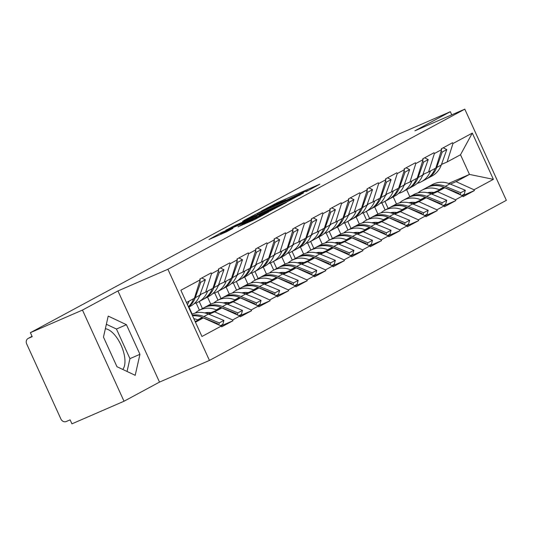 <?xml version="1.0" encoding="UTF-8"?>
<svg xmlns="http://www.w3.org/2000/svg" width="533" height="533" viewBox="0 0 533 533"><rect width="100%" height="100%" fill="white"/><g stroke="black" fill="none" stroke-linecap="round" stroke-linejoin="round"><path stroke-width="0.8" d="M306.095 191.66L319.793 184.198L277.773 202.433L261.663 210.895L281.444 201.707L286.054 199.922L284.382 201.081L303.15 192.286L307.768 190.494L306.095 191.66M122.75 369.436A22.799 10.52 66.5 0 0 121.471 346.09A22.799 10.52 66.5 0 0 105.347 328.741M238.071 226.778L254.534 219.636L268.599 212.027L221.628 232.468L209.003 239.517L226.752 231.695L232.928 228.337L220.562 233.454L230.676 228.59L262.196 215.085L243.974 223.6L238.111 226.865M117.953 290.938L82.475 310.073L30.388 332.672L398.244 134.309L450.332 111.71L414.854 130.838L464.803 109.165L167.902 269.265L117.953 290.938L159.5 382.101L209.449 360.428L167.902 269.265M287.367 201.681L303.497 192.986L261.47 211.228L243.901 220.482L287.367 201.681M286.488 202.407L269.198 211.481L225.732 230.276L235.413 225.279L255.96 216.238L260.151 213.953L242.602 221.328L286.488 202.407M209.449 360.428L506.35 200.328L464.803 109.165M221.028 325.943L232.968 320.759L232.608 319.96L214.659 311.832L208.969 314.303M232.968 320.759L221.661 326.856L221.295 326.063L201.947 336.49L180.874 290.245L200.221 279.818L199.855 279.019L211.168 272.916L211.528 273.715L218.79 269.798L218.43 269.005L229.736 262.902L230.103 263.702L237.365 259.784L236.998 258.991L248.311 252.889L248.671 253.688L255.933 249.77L255.574 248.978L266.88 242.875L267.246 243.674L274.508 239.757L274.142 238.957L285.448 232.861L285.815 233.661L293.077 229.743L292.71 228.943L304.023 222.847L304.383 223.647L311.645 219.729L311.285 218.93L322.592 212.834L322.958 213.633L330.22 209.716L329.854 208.916L341.167 202.82L341.526 203.613L348.789 199.702L348.429 198.902L359.735 192.806L360.101 193.599L367.364 189.688L366.997 188.889L378.31 182.792L378.67 183.585L385.932 179.668L385.572 178.875L396.878 172.772L397.245 173.571L404.507 169.654L404.141 168.861L415.454 162.758L415.813 163.558L423.075 159.64L422.716 158.847L434.022 152.744L434.388 153.544L441.644 149.626L441.284 148.827L452.59 142.731L452.957 143.53L472.305 133.097L493.378 179.341L474.03 189.775L456.081 181.646L450.398 184.112M462.457 195.751L474.397 190.574L474.03 189.775M474.397 190.574L463.084 196.67L462.724 195.871L455.462 199.788L437.513 191.66L431.83 194.125M443.882 205.765L455.822 200.588L455.462 199.788M455.822 200.588L444.515 206.684L444.149 205.885L436.887 209.802L418.938 201.674L413.255 204.139M425.314 215.778L437.253 210.602L436.887 209.802M437.253 210.602L425.94 216.698L425.581 215.905L418.318 219.816L400.37 211.688L394.686 214.159M406.746 225.799L418.678 220.615L418.318 219.816M418.678 220.615L407.372 226.712L407.005 225.919L399.75 229.83L381.801 221.701L376.111 224.173M388.171 235.813L400.11 230.629L399.75 229.83M400.11 230.629L388.804 236.725L388.437 235.932L381.175 239.85L363.226 231.722L357.543 234.187M369.602 245.826L381.541 240.643L381.175 239.85M381.541 240.643L370.228 246.746L369.869 245.946L362.607 249.864L344.658 241.735L338.968 244.201M351.027 255.84L362.966 250.657L362.607 249.864M362.966 250.657L351.66 256.759L351.294 255.96L344.032 259.877L326.083 251.749L320.4 254.214M332.459 265.854L344.398 260.67L344.032 259.877M344.398 260.67L333.085 266.773L332.725 265.974L325.463 269.891L307.514 261.763L301.831 264.228M313.884 275.867L325.823 270.691L325.463 269.891M325.823 270.691L314.517 276.787L314.15 275.987L306.888 279.905L288.939 271.777L283.256 274.242M295.315 285.881L307.255 280.704L306.888 279.905M307.255 280.704L295.942 286.801L295.582 286.001L288.32 289.919L270.371 281.79L264.688 284.256M276.747 295.895L288.679 290.718L288.32 289.919M288.679 290.718L277.373 296.814L277.007 296.015L269.745 299.932L251.796 291.804L246.113 294.269M258.172 305.909L270.111 300.732L269.745 299.932M270.111 300.732L258.798 306.828L258.438 306.035L251.176 309.946L233.227 301.818L227.544 304.29M239.603 315.929L251.543 310.746L251.176 309.946M251.543 310.746L240.23 316.842L239.87 316.049L232.608 319.96M200.062 294.609L205.691 292.164L211.528 273.715M218.79 269.798L212.953 288.253L205.691 292.164M214.659 311.832L221.921 307.921L208.063 313.93M239.87 316.049L221.921 307.921M218.63 284.595L224.266 282.15L230.103 263.702M237.365 259.784L231.529 278.239L224.266 282.15M208.703 312.465L206.544 313.397M233.227 301.818L240.49 297.907L226.632 303.917M206.731 312.551L205.805 312.958M258.438 306.035L240.49 297.907M237.198 274.582L242.835 272.136L248.671 253.688M255.933 249.77L250.097 268.219L242.835 272.136M227.278 302.444L225.119 303.384M251.796 291.804L259.058 287.887L245.207 293.903M225.306 302.537L224.373 302.944M188.949 307.048L192.18 314.144M196.137 302.971L199.422 310.186M277.007 296.015L259.058 287.887M255.773 264.568L261.41 262.123L267.246 243.674M274.508 239.757L268.672 258.205L261.41 262.123M245.846 292.43L243.688 293.37M270.371 281.79L277.633 277.873L263.775 283.889M243.874 292.524L242.948 292.93M207.524 297.034L210.755 304.13M214.706 292.957L217.997 300.172M295.582 286.001L277.633 277.873M274.342 254.554L279.978 252.109L285.815 233.661M293.077 229.743L287.24 248.191L279.978 252.109M264.421 282.417L262.256 283.356M288.939 271.777L296.201 267.859L282.35 273.875M262.449 282.51L261.516 282.91M226.092 287.021L229.323 294.109M233.281 282.943L236.565 290.159M314.15 275.987L296.201 267.859M292.917 244.54L298.547 242.095L304.383 223.647M311.645 219.729L305.809 238.178L298.547 242.095M282.99 272.403L280.831 273.342M307.514 261.763L314.776 257.845L300.918 263.862M281.018 272.496L280.091 272.896M244.66 277.007L247.892 284.096M251.849 272.929L255.14 280.145M332.725 265.974L314.776 257.845M311.485 234.527L317.122 232.082L322.958 213.633M330.22 209.716L324.384 228.164L317.122 232.082M301.558 262.389L299.399 263.329M326.083 251.749L333.345 247.832L319.487 253.848M299.586 262.483L298.66 262.882M263.235 266.993L266.467 274.082M270.424 262.909L273.709 270.131M351.294 255.96L333.345 247.832M330.06 224.513L335.69 222.068L341.526 203.613M348.789 199.702L342.952 218.15L335.69 222.068M320.133 252.376L317.974 253.315M344.658 241.735L351.92 237.818L338.062 243.828M318.161 252.469L317.235 252.869M281.804 256.979L285.035 264.068M288.993 252.895L292.284 260.111M369.869 245.946L351.92 237.818M348.629 214.499L354.265 212.054L360.101 193.599M367.364 189.688L361.527 208.136L354.265 212.054M338.702 242.362L336.543 243.301M363.226 231.722L370.488 227.804L356.63 233.814M336.729 242.455L335.803 242.855M300.379 246.966L303.61 254.054M307.561 242.881L310.852 250.097M388.437 235.932L370.488 227.804M367.204 204.479L372.834 202.034L378.67 183.585M385.932 179.668L380.096 198.123L372.834 202.034M357.277 232.348L355.118 233.281M381.801 221.701L389.057 217.79L375.205 223.8M355.304 232.435L354.378 232.841M318.947 236.952L322.179 244.041M326.136 232.868L329.427 240.083M407.005 225.919L389.057 217.79M385.772 194.465L391.409 192.02L397.245 173.571M404.507 169.654L398.671 188.109L391.409 192.02M375.845 222.334L373.686 223.267M400.37 211.688L407.632 207.777L393.774 213.786M373.873 222.421L372.947 222.827M337.522 226.938L340.754 234.027M344.704 222.854L347.996 230.069M425.581 215.905L407.632 207.777M404.34 184.451L409.977 182.006L415.813 163.558M423.075 159.64L417.239 178.089L409.977 182.006M394.42 212.321L392.261 213.253M418.938 201.674L426.2 197.756L412.349 203.773M392.448 212.407L391.515 212.814M356.091 216.918L359.322 224.013M363.279 212.84L366.564 220.056M444.149 205.885L426.2 197.756M422.916 174.438L428.552 171.992L434.388 153.544M441.644 149.626L435.814 168.075L428.552 171.992M412.988 202.3L410.83 203.24M437.513 191.66L444.775 187.743L430.917 193.759M411.016 202.393L410.09 202.8M374.666 206.904L377.897 213.999M381.848 202.826L385.139 210.042M462.724 195.871L444.775 187.743M441.484 164.424L447.12 161.979L452.957 143.53M456.081 181.646L469.473 174.424L460.512 154.757L447.12 161.979M431.563 192.286L429.398 193.226M448.686 183.445L469.473 174.424L493.378 179.341M393.234 196.89L396.465 203.979M409.837 196.724L406.626 189.668M460.512 154.757L472.305 133.097M451.751 114.828L450.332 111.71M82.475 310.073L124.022 401.236L71.935 423.835L70.116 419.851L66.312 421.503A4.384 3.884 -118.3 0 1 60.929 419.065L26.65 343.852A4.384 3.884 -118.3 0 1 28.136 338.442A4.384 3.884 -118.3 0 1 28.402 338.315L32.207 336.663L30.388 332.672M124.022 401.236L159.5 382.101M200.221 279.818L194.385 298.267L186.47 302.531M195.438 322.199L203.346 317.935L195.118 321.506M221.295 326.063L203.346 317.935M126.441 324.697L108.206 316.089L103.469 337.089L116.96 366.704L135.202 375.319L139.939 354.312L126.441 324.697L116.454 329.034L106.36 324.271M300.106 194.718L262.403 210.995L257.372 213.62L300.232 194.991M270.144 210.209L280.251 205.338L276.394 206.837L258.951 214.992L270.144 210.209L270.464 210.915M127.054 371.474L129.952 358.649L116.454 329.034M129.952 358.649L139.939 354.312M417.186 183.365A23.965 21.247 -118.3 0 0 419.924 182.419A23.965 21.247 -118.3 0 0 421.37 181.72A23.965 21.247 -118.3 0 0 430.511 170.933M422.516 175.544A19.581 17.356 -118.3 0 0 423.975 173.978M428.452 192.953L429.085 192.44M418.012 192.906L418.885 192.2A23.965 21.247 61.7 0 1 421.756 190.294A23.965 21.247 61.7 0 1 439.139 189.668L439.758 189.921M427.886 186.99L432.47 184.518A23.965 21.247 61.7 0 1 449.852 183.892L445.268 186.363A23.965 21.247 -118.3 0 0 427.886 186.99A23.965 21.247 -118.3 0 0 427.12 187.423M445.268 186.363L460.745 192.719L465.329 190.248L449.852 183.892M460.192 194.725L460.745 192.719M465.329 190.248L464.23 194.219L461.871 195.491M441.064 151.472L442.21 152.045L446.794 149.573L443.209 147.794M426.72 178.815A23.965 21.247 -118.3 0 0 427.499 178.415A23.965 21.247 -118.3 0 0 436.68 167.515L442.21 152.045M427.499 178.415L432.083 175.943A23.965 21.247 -118.3 0 0 441.264 165.043L446.794 149.573M388.144 208.423L384.933 201.367M427.546 192.733A19.581 17.356 61.7 0 1 433.869 192.48M440.278 153.944L440.664 152.878M421.37 181.72L425.954 179.248A23.965 21.247 -118.3 0 0 435.095 168.468M459.02 194.199L459.199 193.552L443.723 187.196A23.965 21.247 -118.3 0 0 426.34 187.823L421.756 190.294M459.199 193.552L458.467 193.945M398.617 193.379A23.965 21.247 -118.3 0 0 401.356 192.433A23.965 21.247 -118.3 0 0 402.801 191.733A23.965 21.247 -118.3 0 0 411.936 180.954M403.941 185.557A19.581 17.356 -118.3 0 0 405.406 183.992M409.877 202.966L410.51 202.46M399.437 202.92L400.316 202.214A23.965 21.247 61.7 0 1 403.181 200.308A23.965 21.247 61.7 0 1 420.564 199.682L421.19 199.935M409.317 197.003L413.894 194.532A23.965 21.247 61.7 0 1 431.284 193.905L426.7 196.377A23.965 21.247 -118.3 0 0 409.317 197.003A23.965 21.247 -118.3 0 0 408.551 197.443M426.7 196.377L442.177 202.733L446.761 200.261L431.284 193.905M441.617 204.739L442.177 202.733M446.761 200.261L445.661 204.232L443.303 205.505M422.489 161.492L423.642 162.059L428.219 159.587L424.634 157.808M408.145 188.829A23.965 21.247 -118.3 0 0 408.931 188.429A23.965 21.247 -118.3 0 0 418.112 177.529L423.642 162.059M408.931 188.429L413.515 185.957A23.965 21.247 -118.3 0 0 422.696 175.057L428.219 159.587M369.576 218.437L366.364 211.381M408.971 202.747A19.581 17.356 61.7 0 1 415.294 202.493M421.71 163.964L422.089 162.891M402.801 191.733L407.379 189.262A23.965 21.247 -118.3 0 0 416.52 178.482M440.451 204.212L440.624 203.566L425.147 197.21A23.965 21.247 -118.3 0 0 407.765 197.836L403.181 200.308M440.624 203.566L439.898 203.959M380.042 203.393A23.965 21.247 -118.3 0 0 382.787 202.447A23.965 21.247 -118.3 0 0 384.226 201.747A23.965 21.247 -118.3 0 0 393.367 190.967M385.372 195.571A19.581 17.356 -118.3 0 0 386.831 194.005M391.309 212.98L391.942 212.474M380.868 212.934L381.741 212.227A23.965 21.247 61.7 0 1 384.613 210.328A23.965 21.247 61.7 0 1 401.995 209.696L402.615 209.949M390.742 207.017L395.326 204.545A23.965 21.247 61.7 0 1 412.709 203.919L408.125 206.391A23.965 21.247 -118.3 0 0 390.742 207.017A23.965 21.247 -118.3 0 0 389.976 207.457M408.125 206.391L423.602 212.747L428.186 210.275L412.709 203.919M423.049 214.752L423.602 212.747M428.186 210.275L427.086 214.246L424.734 215.519M403.921 171.506L405.067 172.072L409.65 169.601L406.066 167.822M389.576 198.842A23.965 21.247 -118.3 0 0 390.356 198.443A23.965 21.247 -118.3 0 0 399.537 187.543L405.067 172.072M390.356 198.443L394.94 195.971A23.965 21.247 -118.3 0 0 404.121 185.071L409.65 169.601M351 228.45L347.789 221.395M390.403 212.767A19.581 17.356 61.7 0 1 396.725 212.507M403.141 173.978L403.521 172.905M384.226 201.747L388.81 199.275A23.965 21.247 -118.3 0 0 397.951 188.495M421.876 214.226L422.056 213.58L406.579 207.224A23.965 21.247 -118.3 0 0 389.197 207.857L384.613 210.328M422.056 213.58L421.323 213.973M361.474 213.413A23.965 21.247 -118.3 0 0 364.212 212.46A23.965 21.247 -118.3 0 0 365.658 211.761A23.965 21.247 -118.3 0 0 374.792 200.981M366.797 205.585A19.581 17.356 -118.3 0 0 368.263 204.019M372.734 222.994L373.366 222.488M362.293 222.947L363.173 222.241A23.965 21.247 61.7 0 1 366.038 220.342A23.965 21.247 61.7 0 1 383.427 219.709L384.046 219.962M372.174 217.031L376.758 214.559A23.965 21.247 61.7 0 1 394.14 213.933L389.556 216.405A23.965 21.247 -118.3 0 0 372.174 217.031A23.965 21.247 -118.3 0 0 371.408 217.471M389.556 216.405L405.033 222.761L409.617 220.289L394.14 213.933M404.474 224.773L405.033 222.761M409.617 220.289L408.518 224.26L406.159 225.532M385.346 181.52L386.498 182.086L391.082 179.614L387.491 177.835M371.001 208.856A23.965 21.247 -118.3 0 0 371.787 208.456A23.965 21.247 -118.3 0 0 380.968 197.556L386.498 182.086M371.787 208.456L376.371 205.985A23.965 21.247 -118.3 0 0 385.552 195.085L391.082 179.614M332.432 238.464L329.221 231.409M371.834 222.781A19.581 17.356 61.7 0 1 378.15 222.521M384.566 183.992L384.946 182.919M365.658 211.761L370.242 209.289A23.965 21.247 -118.3 0 0 379.376 198.509M403.308 224.24L403.481 223.594L388.004 217.237A23.965 21.247 -118.3 0 0 370.622 217.87L366.038 220.342M403.481 223.594L402.755 223.987M342.899 223.427A23.965 21.247 -118.3 0 0 345.644 222.481A23.965 21.247 -118.3 0 0 347.083 221.775A23.965 21.247 -118.3 0 0 356.224 210.995M348.229 215.599A19.581 17.356 -118.3 0 0 349.688 214.033M354.165 233.008L354.798 232.501M343.725 232.961L344.598 232.261A23.965 21.247 61.7 0 1 347.469 230.356A23.965 21.247 61.7 0 1 364.852 229.723L365.471 229.976M353.599 227.051L358.183 224.58A23.965 21.247 61.7 0 1 375.565 223.947L370.981 226.418A23.965 21.247 -118.3 0 0 353.599 227.051A23.965 21.247 -118.3 0 0 352.839 227.484M370.981 226.418L386.458 232.774L391.042 230.303L375.565 223.947M385.905 234.786L386.458 232.774M391.042 230.303L389.943 234.273L387.591 235.546M366.777 191.534L367.923 192.1L372.507 189.628L368.923 187.849M352.433 218.87A23.965 21.247 -118.3 0 0 353.212 218.47A23.965 21.247 -118.3 0 0 362.393 207.577L367.923 192.1M353.212 218.47L357.796 215.998A23.965 21.247 -118.3 0 0 366.977 205.105L372.507 189.628M313.864 248.478L310.646 241.429M353.259 232.794A19.581 17.356 61.7 0 1 359.582 232.535M365.998 194.005L366.378 192.939M347.083 221.775L351.667 219.303A23.965 21.247 -118.3 0 0 360.808 208.523M384.733 234.254L384.913 233.607L369.436 227.251A23.965 21.247 -118.3 0 0 352.053 227.884L347.469 230.356M384.913 233.607L384.18 234M324.331 233.441A23.965 21.247 -118.3 0 0 327.069 232.495A23.965 21.247 -118.3 0 0 328.515 231.795A23.965 21.247 -118.3 0 0 337.649 221.008M329.661 225.612A19.581 17.356 -118.3 0 0 331.12 224.053M335.59 243.021L336.23 242.515M325.157 242.975L326.029 242.275A23.965 21.247 61.7 0 1 328.901 240.37A23.965 21.247 61.7 0 1 346.283 239.737L346.903 239.997M335.03 237.065L339.614 234.593A23.965 21.247 61.7 0 1 356.997 233.96L352.413 236.432A23.965 21.247 -118.3 0 0 335.03 237.065A23.965 21.247 -118.3 0 0 334.264 237.498M352.413 236.432L367.89 242.788L372.474 240.316L356.997 233.96M367.33 244.8L367.89 242.788M372.474 240.316L371.374 244.294L369.016 245.56M348.209 201.547L349.355 202.114L353.939 199.642L350.348 197.863M333.858 228.884A23.965 21.247 -118.3 0 0 334.644 228.484A23.965 21.247 -118.3 0 0 343.825 217.591L349.355 202.114M334.644 228.484L339.228 226.012A23.965 21.247 -118.3 0 0 348.409 215.119L353.939 199.642M295.289 258.492L292.077 251.443M334.691 242.808A19.581 17.356 61.7 0 1 341.007 242.548M347.423 204.019L347.809 202.953M328.515 231.795L333.098 229.323A23.965 21.247 -118.3 0 0 342.233 218.537M366.164 244.267L366.344 243.621L350.867 237.265A23.965 21.247 -118.3 0 0 333.485 237.898L328.901 240.37M366.344 243.621L365.611 244.021M305.762 243.454A23.965 21.247 -118.3 0 0 308.5 242.508A23.965 21.247 -118.3 0 0 309.94 241.809A23.965 21.247 -118.3 0 0 319.08 231.022M311.085 235.626A19.581 17.356 -118.3 0 0 312.545 234.067M317.022 253.042L317.655 252.529M306.582 252.988L307.461 252.289A23.965 21.247 61.7 0 1 310.326 250.383A23.965 21.247 61.7 0 1 327.708 249.75L328.328 250.01M316.455 247.079L321.039 244.607A23.965 21.247 61.7 0 1 338.422 243.974L333.838 246.446A23.965 21.247 -118.3 0 0 316.455 247.079A23.965 21.247 -118.3 0 0 315.696 247.512M333.838 246.446L349.315 252.802L353.899 250.33L338.422 243.974M348.762 254.814L349.315 252.802M353.899 250.33L352.799 254.308L350.447 255.574M329.634 211.561L330.78 212.127L335.364 209.662L331.779 207.877M315.289 238.897A23.965 21.247 -118.3 0 0 316.076 238.498A23.965 21.247 -118.3 0 0 325.25 227.604L330.78 212.127M316.076 238.498L320.653 236.026A23.965 21.247 -118.3 0 0 329.834 225.133L335.364 209.662M276.72 268.505L273.502 261.456M316.116 252.822A19.581 17.356 61.7 0 1 322.438 252.562M328.854 214.033L329.234 212.967M309.94 241.809L314.523 239.337A23.965 21.247 -118.3 0 0 323.664 228.55M347.589 254.281L347.769 253.635L332.292 247.279A23.965 21.247 -118.3 0 0 314.91 247.912L310.326 250.383M347.769 253.635L347.036 254.034M287.187 253.468A23.965 21.247 -118.3 0 0 289.925 252.522A23.965 21.247 -118.3 0 0 291.371 251.823A23.965 21.247 -118.3 0 0 300.512 241.036M292.517 245.64A19.581 17.356 -118.3 0 0 293.976 244.081M298.447 263.055L299.086 262.542M288.013 263.002L288.886 262.303A23.965 21.247 61.7 0 1 291.758 260.397A23.965 21.247 61.7 0 1 309.14 259.764L309.76 260.024M297.887 257.093L302.471 254.621A23.965 21.247 61.7 0 1 319.853 253.988L315.269 256.46A23.965 21.247 -118.3 0 0 297.887 257.093A23.965 21.247 -118.3 0 0 297.121 257.526M315.269 256.46L330.746 262.816L335.33 260.344L319.853 253.988M330.194 264.828L330.746 262.816M335.33 260.344L334.231 264.321L331.872 265.587M311.065 221.575L312.211 222.148L316.795 219.676L313.204 217.897M296.721 248.911A23.965 21.247 -118.3 0 0 297.501 248.518A23.965 21.247 -118.3 0 0 306.682 237.618L312.211 222.148M297.501 248.518L302.084 246.046A23.965 21.247 -118.3 0 0 311.265 235.146L316.795 219.676M258.145 278.519L254.934 271.47M297.547 262.836A19.581 17.356 61.7 0 1 303.87 262.582M310.279 224.047L310.666 222.981M291.371 251.823L295.955 249.351A23.965 21.247 -118.3 0 0 305.096 238.564M329.021 264.295L329.201 263.655L313.724 257.299A23.965 21.247 -118.3 0 0 296.341 257.925L291.758 260.397M329.201 263.655L328.468 264.048M268.619 263.482A23.965 21.247 -118.3 0 0 271.357 262.536A23.965 21.247 -118.3 0 0 272.796 261.836A23.965 21.247 -118.3 0 0 281.937 251.05M273.942 255.66A19.581 17.356 -118.3 0 0 275.408 254.094M279.878 273.069L280.511 272.556M269.438 273.023L270.318 272.316A23.965 21.247 61.7 0 1 273.182 270.411A23.965 21.247 61.7 0 1 290.565 269.785L291.191 270.038M279.319 267.106L283.896 264.635A23.965 21.247 61.7 0 1 301.278 264.002L296.701 266.473A23.965 21.247 -118.3 0 0 279.319 267.106A23.965 21.247 -118.3 0 0 278.552 267.539M296.701 266.473L312.178 272.829L316.755 270.358L301.278 264.002M311.618 274.841L312.178 272.829M316.755 270.358L315.663 274.335L313.304 275.608M292.49 231.589L293.636 232.161L298.22 229.69L294.636 227.911M278.146 258.931A23.965 21.247 -118.3 0 0 278.932 258.532A23.965 21.247 -118.3 0 0 288.113 247.632L293.636 232.161M278.932 258.532L283.516 256.06A23.965 21.247 -118.3 0 0 292.69 245.16L298.22 229.69M239.577 288.533L236.359 281.484M278.972 272.849A19.581 17.356 61.7 0 1 285.295 272.596M291.711 234.06L292.091 232.994M272.796 261.836L277.38 259.364A23.965 21.247 -118.3 0 0 286.521 248.578M310.446 274.308L310.626 273.669L295.149 267.313A23.965 21.247 -118.3 0 0 277.766 267.939L273.182 270.411M310.626 273.669L309.893 274.062M250.044 273.496A23.965 21.247 -118.3 0 0 252.789 272.55A23.965 21.247 -118.3 0 0 254.228 271.85A23.965 21.247 -118.3 0 0 263.369 261.063M255.374 265.674A19.581 17.356 -118.3 0 0 256.833 264.108M261.31 283.083L261.943 282.57M250.87 283.036L251.743 282.33A23.965 21.247 61.7 0 1 254.614 280.425A23.965 21.247 61.7 0 1 271.997 279.798L272.616 280.052M260.744 277.12L265.327 274.648A23.965 21.247 61.7 0 1 282.71 274.022L278.126 276.487A23.965 21.247 -118.3 0 0 260.744 277.12A23.965 21.247 -118.3 0 0 259.977 277.553M278.126 276.487L293.603 282.85L298.187 280.378L282.71 274.022M293.05 284.855L293.603 282.85M298.187 280.378L297.088 284.349L294.736 285.621M273.922 241.602L275.068 242.175L279.652 239.703L276.067 237.925M259.578 268.945A23.965 21.247 -118.3 0 0 260.357 268.545A23.965 21.247 -118.3 0 0 269.538 257.646L275.068 242.175M260.357 268.545L264.941 266.074A23.965 21.247 -118.3 0 0 274.122 255.174L279.652 239.703M221.002 298.547L217.79 291.498M260.404 282.863A19.581 17.356 61.7 0 1 266.727 282.61M273.136 244.074L273.522 243.008M254.228 271.85L258.811 269.378A23.965 21.247 -118.3 0 0 267.952 258.592M291.877 284.329L292.057 283.683L276.58 277.327A23.965 21.247 -118.3 0 0 259.198 277.953L254.614 280.425M292.057 283.683L291.324 284.076M231.475 283.509A23.965 21.247 -118.3 0 0 234.214 282.563A23.965 21.247 -118.3 0 0 235.659 281.864A23.965 21.247 -118.3 0 0 244.794 271.084M236.799 275.688A19.581 17.356 -118.3 0 0 238.264 274.122M242.735 293.097L243.368 292.584M232.295 293.05L233.174 292.344A23.965 21.247 61.7 0 1 236.039 290.438A23.965 21.247 61.7 0 1 253.422 289.812L254.048 290.065M242.175 287.134L246.759 284.662A23.965 21.247 61.7 0 1 264.141 284.036L259.558 286.507A23.965 21.247 -118.3 0 0 242.175 287.134A23.965 21.247 -118.3 0 0 241.409 287.567M259.558 286.507L275.035 292.864L279.618 290.392L264.141 284.036M274.475 294.869L275.035 292.864M279.618 290.392L278.519 294.363L276.161 295.635M255.347 251.616L256.5 252.189L261.083 249.717L257.492 247.938M241.003 278.959A23.965 21.247 -118.3 0 0 241.789 278.559A23.965 21.247 -118.3 0 0 250.97 267.659L256.5 252.189M241.789 278.559L246.373 276.087A23.965 21.247 -118.3 0 0 255.554 265.187L261.083 249.717M202.433 308.567L199.222 301.511M241.835 292.877A19.581 17.356 61.7 0 1 248.151 292.624M254.567 254.088L254.947 253.022M235.659 281.864L240.243 279.392A23.965 21.247 -118.3 0 0 249.377 268.612M273.309 294.343L273.482 293.696L258.005 287.34A23.965 21.247 -118.3 0 0 240.623 287.967L236.039 290.438M273.482 293.696L272.756 294.089M212.9 293.523A23.965 21.247 -118.3 0 0 215.645 292.577A23.965 21.247 -118.3 0 0 217.084 291.877A23.965 21.247 -118.3 0 0 226.225 281.098M218.23 285.701A19.581 17.356 -118.3 0 0 219.689 284.136M224.166 303.11L224.799 302.604M213.726 303.064L214.599 302.358A23.965 21.247 61.7 0 1 217.471 300.452A23.965 21.247 61.7 0 1 234.853 299.826L235.473 300.079M223.6 297.147L228.184 294.676A23.965 21.247 61.7 0 1 245.566 294.049L240.983 296.521A23.965 21.247 -118.3 0 0 223.6 297.147A23.965 21.247 -118.3 0 0 222.841 297.587M240.983 296.521L256.46 302.877L261.043 300.405L245.566 294.049M255.907 304.883L256.46 302.877M261.043 300.405L259.944 304.376L257.592 305.649M236.779 261.636L237.925 262.203L242.508 259.731L238.924 257.952M222.434 288.973A23.965 21.247 -118.3 0 0 223.214 288.573A23.965 21.247 -118.3 0 0 232.395 277.673L237.925 262.203M223.214 288.573L227.798 286.101A23.965 21.247 -118.3 0 0 236.978 275.201L242.508 259.731M223.26 302.891A19.581 17.356 61.7 0 1 229.583 302.637M235.999 264.108L236.379 263.036M217.084 291.877L221.668 289.406A23.965 21.247 -118.3 0 0 230.809 278.626M254.734 304.356L254.914 303.71L239.437 297.354A23.965 21.247 -118.3 0 0 222.054 297.987L217.471 300.452M254.914 303.71L254.181 304.103M194.332 303.543A23.965 21.247 -118.3 0 0 197.07 302.591A23.965 21.247 -118.3 0 0 198.516 301.891A23.965 21.247 -118.3 0 0 207.65 291.111M199.655 295.715A19.581 17.356 -118.3 0 0 201.121 294.149M205.591 313.124L206.231 312.618M195.158 313.078L196.031 312.371A23.965 21.247 61.7 0 1 198.902 310.473A23.965 21.247 61.7 0 1 216.285 309.84L216.904 310.093M205.032 307.161L209.616 304.689A23.965 21.247 61.7 0 1 226.998 304.063L222.414 306.535A23.965 21.247 -118.3 0 0 205.032 307.161A23.965 21.247 -118.3 0 0 204.266 307.601M222.414 306.535L237.891 312.891L242.475 310.419L226.998 304.063M237.332 314.896L237.891 312.891M242.475 310.419L241.376 314.39L239.017 315.663M218.21 271.65L219.356 272.216L223.94 269.745L220.349 267.966M203.859 298.986A23.965 21.247 -118.3 0 0 204.645 298.587A23.965 21.247 -118.3 0 0 213.826 287.687L219.356 272.216M204.645 298.587L209.229 296.115A23.965 21.247 -118.3 0 0 218.41 285.215L223.94 269.745M204.692 312.911A19.581 17.356 61.7 0 1 211.008 312.651M217.424 274.122L217.804 273.049M198.516 301.891L203.1 299.419A23.965 21.247 -118.3 0 0 212.234 288.639M236.166 314.37L236.346 313.724L220.862 307.368A23.965 21.247 -118.3 0 0 203.479 308.001L198.902 310.473M236.346 313.724L235.613 314.117M191.84 314.303A23.965 21.247 61.7 0 1 208.423 314.077L203.839 316.549A23.965 21.247 -118.3 0 0 192.24 315.183M203.839 316.549L219.316 322.905L223.9 320.433L208.423 314.077M218.763 324.917L219.316 322.905M223.9 320.433L222.801 324.404L220.449 325.676M199.635 281.664L200.781 282.23L205.365 279.758L201.78 277.979M188.522 307.028A23.965 21.247 -118.3 0 0 195.251 297.707L200.781 282.23M188.615 307.228L190.654 306.129A23.965 21.247 -118.3 0 0 199.835 295.235L205.365 279.758M193.819 318.654A23.965 21.247 61.7 0 1 197.71 319.853L198.329 320.106M187.429 304.636A23.965 21.247 -118.3 0 0 189.082 301.125M198.856 284.136L199.235 283.063M188.369 306.695A23.965 21.247 -118.3 0 0 193.666 298.653M217.591 324.384L217.77 323.738L202.293 317.382A23.965 21.247 -118.3 0 0 192.513 315.789M217.77 323.738L217.038 324.131M32.06 336.343L28.402 338.315M274.568 204.725L274.268 204.079M278.099 203.16L277.773 202.433M262.316 212.554L261.989 211.834M287.534 201.614L287.2 200.888M232.195 227.544L231.908 226.918M235.746 225.999L235.413 225.279M252.789 218.603L252.455 217.884M256.333 217.064L255.96 216.238M260.724 215.159L260.397 214.433M244.254 224.22L243.974 223.6M247.805 222.681L247.479 221.955M252.409 220.662L252.089 219.956M224.746 232.668L224.42 231.962M423.542 174.484L422.742 174.917M441.264 165.043L436.68 167.515M443.723 187.196L439.139 189.668M404.973 184.498L404.174 184.931M422.696 175.057L418.112 177.529M425.147 197.21L420.564 199.682M386.398 194.512L385.599 194.945M404.121 185.071L399.537 187.543M406.579 207.224L401.995 209.696M367.83 204.532L367.03 204.958M385.552 195.085L380.968 197.556M388.004 217.237L383.427 219.709M349.255 214.546L348.455 214.972M366.977 205.105L362.393 207.577M369.436 227.251L364.852 229.723M330.687 224.56L329.887 224.986M348.409 215.119L343.825 217.591M350.867 237.265L346.283 239.737M312.118 234.573L311.319 235.006M329.834 225.133L325.25 227.604M332.292 247.279L327.708 249.75M293.543 244.587L292.744 245.02M311.265 235.146L306.682 237.618M313.724 257.299L309.14 259.764M274.975 254.601L274.175 255.034M292.69 245.16L288.113 247.632M295.149 267.313L290.565 269.785M256.4 264.615L255.6 265.048M274.122 255.174L269.538 257.646M276.58 277.327L271.997 279.798M237.831 274.628L237.032 275.061M255.554 265.187L250.97 267.659M258.005 287.34L253.422 289.812M219.256 284.642L218.457 285.075M236.978 275.201L232.395 277.673M239.437 297.354L234.853 299.826M200.688 294.656L199.888 295.089M218.41 285.215L213.826 287.687M220.862 307.368L216.285 309.84M199.835 295.235L195.251 297.707M202.293 317.382L197.71 319.853M32.053 336.33L28.136 338.442M307.914 190.827L307.768 190.494M257.785 214.519L257.372 213.62M280.405 205.685L280.251 205.338M259.305 215.772L258.951 214.992M262.349 215.419L262.196 215.085M220.962 234.327L220.562 233.454"/></g></svg>
